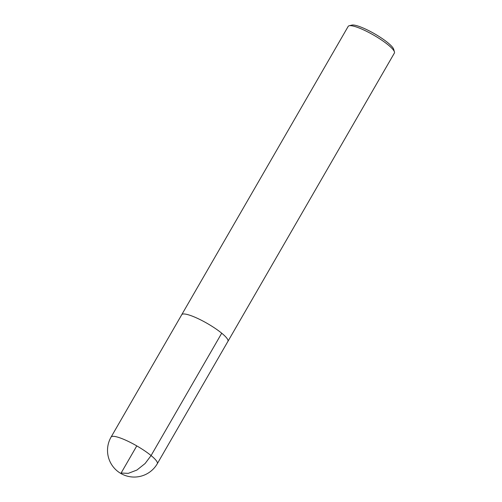<?xml version="1.0" encoding="UTF-8"?>
<svg xmlns="http://www.w3.org/2000/svg" width="502" height="502" viewBox="0 0 502 502"><rect width="100%" height="100%" fill="white"/><g stroke="black" fill="none" stroke-linecap="round" stroke-linejoin="round"><path stroke-width="0.75" d="M227.845 341.492A26.675 5.183 -150 0 0 227.939 341.36L394.384 53.068A26.675 5.183 -150 0 0 394.44 51.913L393.668 49.234A24.623 4.782 -150 0 0 387.883 42.77A24.623 4.782 -150 0 0 351.858 25.1L349.154 25.765A26.675 5.183 -150 0 0 348.187 26.393L181.737 314.691A26.675 5.183 -150 0 0 181.668 314.836M394.44 51.913A26.675 5.183 -150 0 0 388.171 44.91A26.675 5.183 -150 0 0 349.154 25.765M111.093 437.047A26.675 26.675 0 0 0 117.292 471.02A26.675 26.675 0 0 0 157.295 463.716A26.675 5.183 -150 0 0 151.083 455.565A26.675 5.183 -150 0 0 126.818 440.7A26.675 5.183 -150 0 0 111.093 437.047L181.749 314.698A26.662 5.177 30 0 1 197.468 318.343A26.662 5.177 30 0 1 221.715 333.202A26.662 5.177 30 0 1 227.927 341.354A26.675 5.183 -150 0 0 221.727 333.209A26.675 5.183 -150 0 0 197.462 318.343A26.675 5.183 -150 0 0 181.737 314.691M136.782 445.895L121.114 473.041L128.248 473.361L136.883 470.067L145.084 463.541L151.083 455.565L221.715 333.202M227.927 341.354L157.295 463.716"/></g></svg>
